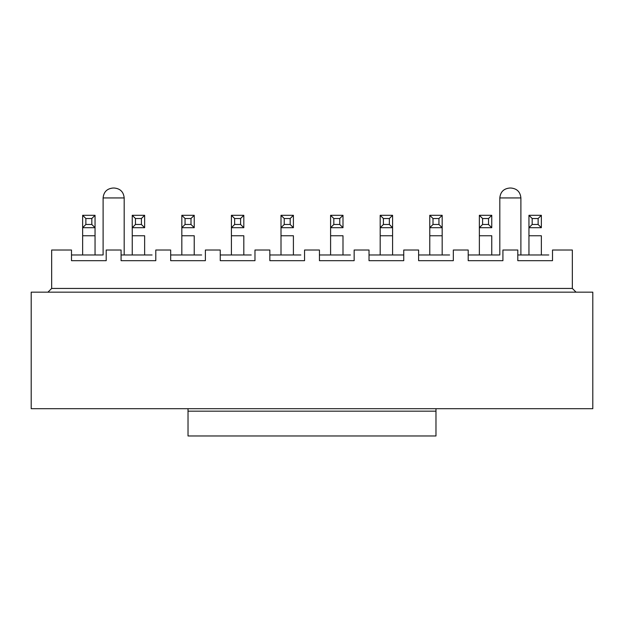 <?xml version="1.0" encoding="UTF-8"?>
<svg xmlns="http://www.w3.org/2000/svg" width="624" height="624" viewBox="0 0 624 624"><rect width="100%" height="100%" fill="white"/><g stroke="black" fill="none" stroke-linecap="round" stroke-linejoin="round"><path stroke-width="0.94" d="M592.8 292.165L592.8 408.697L592.8 292.165L31.2 292.165L31.2 408.697L592.8 408.697L31.2 408.697L31.2 292.165L592.8 292.165M572.341 288.444L576.061 292.165L572.341 288.444L51.659 288.444L47.939 292.165L51.659 288.444L572.341 288.444L572.341 250.013L572.341 288.444M517.795 254.974L521.516 254.974L517.795 254.974L517.795 250.013L517.795 260.676L552.505 260.676L552.505 250.013L572.341 250.013L552.505 250.013L552.505 260.676L517.795 260.676L517.795 250.013L502.921 250.013L517.795 250.013M548.792 254.974L521.516 254.974L548.792 254.974M468.203 254.974L471.923 254.974L468.203 254.974M499.2 254.974L471.923 254.974L499.2 254.974M453.328 260.676L453.328 250.013L468.203 250.013L468.203 260.676L502.921 260.676L502.921 250.013L502.921 260.676L468.203 260.676L468.203 250.013L453.328 250.013L453.328 260.676L418.618 260.676L453.328 260.676M499.816 197.941L499.816 254.974L499.816 197.941C500.425 191.911 503.724 188.604 509.738 188.027C503.708 188.627 500.401 191.935 499.816 197.941L520.892 197.941L520.892 254.974L520.892 197.941C520.291 191.911 516.992 188.604 510.978 188.027L509.738 188.027M510.354 188.027L510.978 188.027M449.608 254.974L418.618 254.974L449.608 254.974M403.744 260.676L403.744 250.013L418.618 250.013L418.618 260.676L418.618 250.013L403.744 250.013L403.744 260.676L369.026 260.676L403.744 260.676M403.744 254.974L369.026 254.974L403.744 254.974M319.441 260.676L319.441 250.013L304.559 250.013L304.559 260.676L269.849 260.676L269.849 250.013L254.974 250.013L254.974 260.676L220.256 260.676L220.256 250.013L205.382 250.013L205.382 260.676L170.672 260.676L170.672 250.013L155.797 250.013L155.797 260.676L121.079 260.676L121.079 250.013L106.205 250.013L106.205 260.676L71.495 260.676L71.495 250.013L51.659 250.013L51.659 288.444L51.659 250.013L71.495 250.013L71.495 260.676L106.205 260.676L106.205 250.013L121.079 250.013L121.079 260.676L155.797 260.676L155.797 250.013L170.672 250.013L170.672 260.676L205.382 260.676L205.382 250.013L220.256 250.013L220.256 260.676L254.974 260.676L254.974 250.013L269.849 250.013L269.849 260.676L304.559 260.676L304.559 250.013L319.441 250.013L319.441 260.676L354.151 260.676L319.441 260.676M369.026 260.676L369.026 250.013L354.151 250.013L354.151 260.676L354.151 250.013L369.026 250.013L369.026 260.676M319.441 254.974L323.154 254.974L319.441 254.974M350.431 254.974L323.154 254.974L350.431 254.974M269.849 254.974L273.569 254.974L269.849 254.974M300.846 254.974L273.569 254.974L300.846 254.974M220.256 254.974L223.977 254.974L220.256 254.974M251.254 254.974L223.977 254.974L251.254 254.974M121.079 254.974L124.8 254.974L121.079 254.974L121.079 250.013M152.077 254.974L124.8 254.974L152.077 254.974M71.495 254.974L75.208 254.974L71.495 254.974M102.484 254.974L75.208 254.974L102.484 254.974M170.672 254.974L174.392 254.974L170.672 254.974M201.661 254.974L174.392 254.974L201.661 254.974M114.262 188.027L113.022 188.027L114.262 188.027C120.276 188.604 123.575 191.911 124.184 197.941L124.184 254.974L124.184 197.941L103.108 197.941L103.108 254.974L103.108 197.941L103.67 197.941M113.022 188.027C106.993 188.627 103.685 191.935 103.108 197.941C103.709 191.911 107.008 188.604 113.022 188.027L113.646 188.027M293.405 235.755L281.003 235.755L281.003 254.974L281.003 215.303L281.003 235.755L293.405 235.755L293.405 254.974L293.405 235.755M243.812 235.755L231.418 235.755L231.418 254.974L231.418 215.303L231.418 235.755L243.812 235.755L243.812 254.974L243.812 235.755M194.228 235.755L181.826 235.755L181.826 254.974L181.826 215.303L181.826 235.755L194.228 235.755L194.228 254.974L194.228 235.755M144.635 235.755L132.241 235.755L132.241 254.974L132.241 215.303L132.241 235.755L144.635 235.755L144.635 254.974L144.635 235.755M95.043 215.303L95.043 254.974L95.043 235.755L82.649 235.755L82.649 254.974L82.649 215.303L95.043 215.303L91.822 218.525L91.822 224.476L95.043 227.698L95.043 215.303L82.649 215.303L82.649 235.755L95.043 235.755L95.043 227.698L82.649 227.698L85.87 224.476L85.87 218.525L82.649 215.303L85.87 218.525L91.822 218.525L95.043 215.303M541.351 235.755L528.957 235.755L528.957 254.974L528.957 215.303L528.957 235.755L541.351 235.755L541.351 254.974L541.351 235.755M491.759 235.755L479.365 235.755L479.365 254.974L479.365 215.303L479.365 235.755L491.759 235.755L491.759 254.974L491.759 235.755M442.174 235.755L429.772 235.755L429.772 254.974L429.772 215.303L442.174 215.303L442.174 254.974L442.174 215.303L438.945 218.525L438.945 224.476L442.174 227.698L429.772 227.698L429.772 235.755L442.174 235.755M392.582 235.755L380.188 235.755L380.188 254.974L380.188 215.303L392.582 215.303L392.582 254.974L392.582 215.303L389.36 218.525L389.36 224.476L392.582 227.698L380.188 227.698L380.188 235.755L392.582 235.755M342.997 235.755L330.595 235.755L330.595 254.974L330.595 215.303L330.595 235.755L342.997 235.755L342.997 254.974L342.997 235.755M144.635 215.303L144.635 227.698L132.241 227.698L135.463 224.476L135.463 218.525L132.241 215.303L144.635 215.303L141.414 218.525L141.414 224.476L144.635 227.698L144.635 215.303L132.241 215.303L135.463 218.525L135.463 224.476L132.241 227.698L144.635 227.698L141.414 224.476L135.463 224.476L141.414 224.476L141.414 218.525L135.463 218.525L141.414 218.525L144.635 215.303M194.228 215.303L194.228 227.698L181.826 227.698L185.055 224.476L185.055 218.525L181.826 215.303L194.228 215.303L190.999 218.525L190.999 224.476L194.228 227.698L194.228 215.303L181.826 215.303L185.055 218.525L185.055 224.476L181.826 227.698L194.228 227.698L190.999 224.476L185.055 224.476L190.999 224.476L190.999 218.525L185.055 218.525L190.999 218.525L194.228 215.303M243.812 215.303L243.812 227.698L231.418 227.698L234.64 224.476L234.64 218.525L231.418 215.303L243.812 215.303L240.591 218.525L240.591 224.476L243.812 227.698L243.812 215.303L231.418 215.303L234.64 218.525L234.64 224.476L231.418 227.698L243.812 227.698L240.591 224.476L234.64 224.476L240.591 224.476L240.591 218.525L234.64 218.525L240.591 218.525L243.812 215.303M293.405 215.303L293.405 227.698L281.003 227.698L284.232 224.476L284.232 218.525L281.003 215.303L293.405 215.303L290.183 218.525L290.183 224.476L293.405 227.698L293.405 215.303L281.003 215.303L284.232 218.525L284.232 224.476L281.003 227.698L293.405 227.698L290.183 224.476L284.232 224.476L290.183 224.476L290.183 218.525L284.232 218.525L290.183 218.525L293.405 215.303M342.997 215.303L342.997 227.698L330.595 227.698L333.817 224.476L333.817 218.525L330.595 215.303L342.997 215.303L339.768 218.525L339.768 224.476L342.997 227.698L342.997 215.303L330.595 215.303L333.817 218.525L333.817 224.476L330.595 227.698L342.997 227.698L339.768 224.476L333.817 224.476L339.768 224.476L339.768 218.525L333.817 218.525L339.768 218.525L342.997 215.303M491.759 215.303L491.759 227.698L479.365 227.698L482.586 224.476L482.586 218.525L479.365 215.303L491.759 215.303L488.537 218.525L488.537 224.476L491.759 227.698L491.759 215.303L479.365 215.303L482.586 218.525L482.586 224.476L479.365 227.698L491.759 227.698L488.537 224.476L482.586 224.476L488.537 224.476L488.537 218.525L482.586 218.525L488.537 218.525L491.759 215.303M541.351 215.303L541.351 227.698L528.957 227.698L532.178 224.476L532.178 218.525L528.957 215.303L541.351 215.303L538.13 218.525L538.13 224.476L541.351 227.698L541.351 215.303L528.957 215.303L532.178 218.525L532.178 224.476L528.957 227.698L541.351 227.698L538.13 224.476L532.178 224.476L538.13 224.476L538.13 218.525L532.178 218.525L538.13 218.525L541.351 215.303M380.188 227.698L383.409 224.476L383.409 218.525L380.188 215.303L380.188 227.698L392.582 227.698L389.36 224.476L389.36 218.525L392.582 215.303L380.188 215.303L383.409 218.525L389.36 218.525L383.409 218.525L383.409 224.476L389.36 224.476L383.409 224.476L380.188 227.698M429.772 227.698L433.001 224.476L433.001 218.525L429.772 215.303L429.772 227.698L442.174 227.698L438.945 224.476L438.945 218.525L442.174 215.303L429.772 215.303L433.001 218.525L438.945 218.525L433.001 218.525L433.001 224.476L438.945 224.476L433.001 224.476L429.772 227.698M91.822 224.476L91.822 218.525L85.87 218.525L85.87 224.476L91.822 224.476L85.87 224.476L82.649 227.698L95.043 227.698L91.822 224.476M188.027 435.973L188.027 408.697L188.027 411.177L435.973 411.177L435.973 435.973L435.973 408.697L435.973 411.177L188.027 411.177L188.027 435.973L435.973 435.973L188.027 435.973"/></g></svg>
